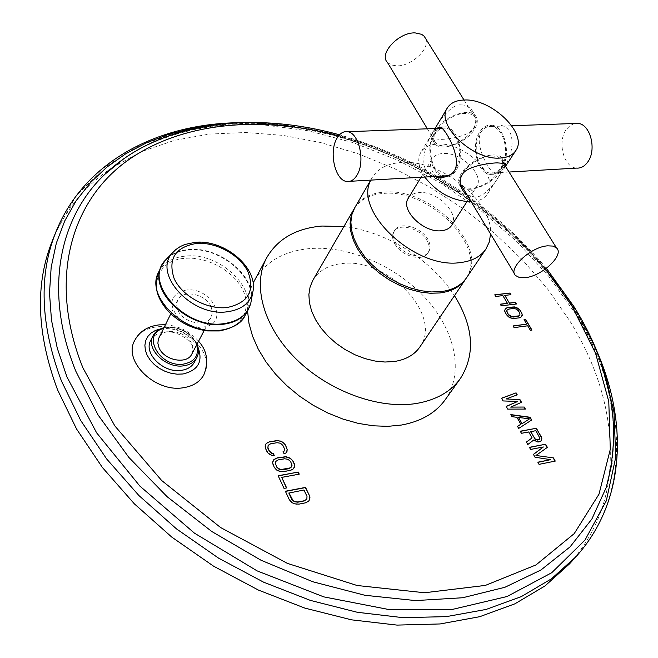 <?xml version="1.0" encoding="UTF-8"?>
<svg xmlns="http://www.w3.org/2000/svg" width="658" height="658" viewBox="0 0 658 658"><rect width="100%" height="100%" fill="white"/><g stroke="black" fill="none" stroke-linecap="round" stroke-linejoin="round"><path stroke-width="0.49" stroke-dasharray="3.29 2.47" d="M112.485 167.436L141.873 151.463L174.362 140.376L209.178 134.1L245.599 132.497L282.956 135.383L320.611 142.539L358.01 153.725L394.603 168.678L429.88 187.135L463.372 208.8L494.602 233.384L523.102 260.568L548.402 290.005L570.042 321.31C601.733 372.782 614.728 424.928 609.02 477.749M608.987 477.979C604.694 510.213 591.55 538.828 569.557 563.832M112.296 167.568C85.203 185.548 65.241 209.902 52.41 240.631M134.569 340.704C138.649 332.899 145.92 328.309 156.365 326.952C184.635 322.617 216.342 354.333 203.799 374.953M254.358 280.604C265.388 261.728 283.705 251.068 309.318 248.617C348.46 245.335 395.639 265.7 425.356 298.025C455.048 330.308 464.515 372.477 445.129 399.825M247.548 310.938C247.285 300.714 249.135 291.428 253.108 283.072M271.927 455.41L274.106 455.591M269.566 454.333L271.803 455.616M268.069 453.107L269.443 454.538M266.835 451.462L267.938 453.313M265.396 448.369L266.712 451.668M265.026 446.585L265.273 448.575M265.248 445.071L264.903 446.79M284.034 453.675L285.868 453.165M283.072 451.618L283.911 453.88M284.544 449.891L284.05 451.265M284.322 448.452L284.412 450.097M282.866 445.384L284.19 448.657M281.805 444.101L282.743 445.589M280.473 443.221L281.673 444.306M278.885 442.76L280.349 443.426M277.026 442.711L278.753 442.966M270.644 443.788L276.903 442.916M269.097 444.413L270.52 443.994M268.003 445.524L268.974 444.627M292.111 469.796L293.353 468.998M290.145 470.528L291.979 470.001M283.73 471.696L290.014 470.733M281.427 471.737L283.598 471.901M279.379 471.35L281.295 471.942M277.01 470.273L279.247 471.556M275.496 469.031L276.878 470.478M274.254 467.369L275.365 469.236M272.955 464.589L274.123 467.575M272.577 462.78L272.823 464.795M272.659 461.447L272.445 462.985M275.562 461.677L278.079 460.115L284.478 458.98L287.941 459.49L290.351 461.669L291.65 464.425L291.519 467.073M278.235 475.915L283.927 488.614L286.444 487.965M281.591 477.576L299.119 474.344M307.36 502.079L308.602 501.231M305.386 502.852L307.228 502.276M298.938 504.127L305.254 503.057M296.618 504.192L298.806 504.332M294.554 503.822L296.478 504.398M292.152 502.737L294.422 504.028M290.622 501.478L292.02 502.934M289.356 499.776L290.491 501.676M285.383 491.246L289.224 499.981M288.837 493.081L303.848 490.202L306.85 496.543L306.743 499.274M503.099 400.936L517.525 401.651M501.56 398.213L502.951 401.125M505.969 399.135L517.106 395.063M510.608 407.294L521.366 402.482M507.746 409.12L525.257 409.26M506.191 406.389L507.598 409.309M518.693 428.432L531.524 420.182M517.509 426.343L518.545 428.621M516.941 417.32L520.717 424.402M512.023 416.67L516.793 417.509M510.855 414.606L511.875 416.859M518.372 417.608L529.377 419.056M528.703 431.961L531.919 438.072M521.457 433.301L528.547 432.15M520.272 431.212L521.309 433.49M540.012 441.789L540.687 441.436M538.639 442.053L539.864 441.979M537.413 441.905L538.491 442.242M535.439 441.115L537.265 442.086M533.959 439.848L535.291 441.304M527.806 444.504L533.803 440.038M526.416 442.044L527.658 444.693M530.611 431.771L535.744 430.825L539.519 437.414L539.494 439.347M537.931 462.352L538.91 464.532L555.023 461.135M535.028 457.228L550.466 459.843M533.416 454.39L534.872 457.417M530.611 449.439L543.204 447.16M529.41 447.325L530.455 449.628M535.801 455.657L547.226 447.555M495.745 296.462L502.737 295.82L507.285 303.511M494.775 294.817L495.606 296.651M504.678 295.59L510.789 294.874M501.256 305.838L516.316 304.177M500.286 304.177L501.125 306.036M520.634 317.419L521.449 316.885M519.178 317.904L520.494 317.608M514.326 318.53L519.047 318.094M512.533 318.464L514.186 318.719M510.904 318.069L512.401 318.653M508.947 317.115L510.764 318.258M507.639 316.087L508.807 317.312M506.487 314.73L507.499 316.276M505.18 312.501L506.356 314.919M504.686 311.07L505.04 312.698M504.686 309.877L504.546 311.259M505.328 308.61L504.546 310.074M506.825 310.387L508.609 309.268L513.454 308.668L516.201 309.219L518.315 311.028L519.631 313.241L519.82 315.305M530.364 330.291L531.829 330.267M527.7 325.809L530.216 330.481M514.071 327.626L527.56 325.998M513.084 325.932L513.931 327.816M524.048 319.673L526.565 324.328M194.406 362.221C202.195 349.275 182.06 329.263 164.253 332.051C157.756 332.915 153.232 335.753 150.674 340.564M191.815 354.07L192.967 349.127L191.7 343.747C186.617 331.056 163.612 326.746 158.907 337.76M211.07 306.595C205.757 293.797 182.291 289.166 177.611 300.155L176.583 304.925L177.857 310.165C183.031 323.053 206.579 327.742 211.292 316.967L212.419 312.024L211.07 306.595M186.074 290.046C170.661 294.019 167.872 303.05 177.718 317.156C183.138 322.691 189.71 325.957 197.416 326.968L203.207 326.968C230.596 324.526 212.369 286.411 186.074 290.046M343.887 226.549C386.131 231.271 431.722 259.762 454.472 295.664M312.945 280.127C318.85 270.504 328.548 264.985 342.053 263.562C387.57 257.212 443.344 315.618 419.878 346.955M354.308 208.537C360.222 199.481 369.928 194.455 383.408 193.452C429.559 188.468 488.121 247.318 466.103 278.408M394.685 243.624C401.051 256.11 422.954 262.213 427.922 253.009C429.954 249.555 429.674 245.483 427.091 240.779C420.585 228.375 398.814 222.355 393.862 231.723C391.954 235.071 392.226 239.035 394.685 243.624M395.491 242.3C401.865 254.794 423.793 260.905 428.753 251.71C430.784 248.255 430.505 244.184 427.914 239.479C421.4 227.068 399.612 221.039 394.668 230.407C392.76 233.755 393.04 237.719 395.491 242.3M354.687 207.862C360.51 198.403 370.339 193.156 384.19 192.136C430.776 187.102 489.692 246.989 466.538 277.766M370.865 180.086L372.025 177.833C377.807 168.456 387.694 163.349 401.668 162.493C440.473 159.261 492.809 200.904 490.572 233.911M408.314 198.231C410.469 194.858 414.088 192.983 419.179 192.597C437.044 190.614 460.263 213.809 451.701 225.34M476.573 186.691C474.517 189.775 471.054 191.511 466.185 191.889C448.197 193.954 423.875 170.216 432.158 158.932C434.28 155.609 437.924 153.791 443.081 153.487C461.143 151.817 485.053 175.316 476.573 186.691L466.933 201.669M505.418 166.211L487.463 193.97C484.395 198.519 479.271 201.085 472.082 201.693L471.227 201.743M424.681 176.944C418.381 167.362 417.098 159.162 420.84 152.335C424.048 147.26 429.575 144.505 437.422 144.086C464.54 141.709 500.269 176.879 487.463 193.97M461.102 104.91C451.561 103.635 438.713 121.417 434.683 129.297C431.434 133.993 430.422 137.045 431.648 138.46L440.243 139.422C448.978 139.315 469.87 136.116 473.752 127.866C476.894 122.47 476.252 116.507 471.811 109.985C468.718 106.473 465.148 104.787 461.102 104.91M500.22 174.444C495.375 182.825 483.729 197.737 475.068 197.071L467.196 195.048M434.165 176.393C417.575 172.931 423.933 145.13 432.462 133.862L436.238 128.491M503.625 162.97L501.7 157.747C495.268 149.777 469.236 159.804 461.348 173.416C458.05 178.894 457.746 183.204 460.411 186.346L461.052 186.954M463.084 188.204C472.057 192.695 493.377 182.982 500.656 171.146L503.609 163.316M460.287 183.64C455.731 174.683 476.631 156.069 491.674 155.905L496.946 156.431L500.615 158.529C509.35 166.26 487.504 187.925 470.898 188.328L465.346 187.834L461.521 185.605M503.411 167.782C513.939 155.156 517.945 124.823 497.193 124.979C489.429 124.888 484.058 127.224 481.08 131.987C473.735 144.826 490.111 173.613 495.68 174.115C498.27 174.321 500.853 172.215 503.411 167.782M435.473 130.613C443.007 116.894 468.669 107.229 475.265 115.504C478.177 118.909 477.938 123.457 474.55 129.157C466.711 142.794 441.436 152.187 434.848 143.789C432.117 140.524 432.331 136.132 435.473 130.613M465.239 113.406C448.641 113.184 427.198 135.112 435.933 143.057L439.799 145.418L445.334 146.043C461.858 146.002 483.087 124.354 474.204 116.277L470.503 114.056L465.239 113.406M387.447 62.42L391.362 65.01L396.856 65.874C411.456 66.343 430.381 48.626 425.685 38.666M491.707 125.176C504.587 125.982 511.554 154.548 502.005 167.856C498.789 172.602 494.948 174.789 490.506 174.419C477.478 173.835 470.371 145.665 479.682 132.036C482.972 126.969 486.978 124.683 491.707 125.176L497.193 124.979M501.404 166.893C510.444 154.285 503.839 127.241 491.633 126.484C487.167 126.023 483.383 128.187 480.266 132.974C471.441 145.87 478.177 172.552 490.498 173.112C494.717 173.465 498.353 171.393 501.404 166.893M574.582 123.482L570.034 125.546L566.201 129.618C557.063 142.021 563.816 167.609 576.466 168.103M439.98 127.01L445.737 126.805C458.42 127.644 465.379 156.859 456.019 170.438C452.869 175.275 449.101 177.504 444.726 177.117L444.421 177.076M441.123 175.99C430.217 171.014 425.997 146.084 433.935 133.804L438.919 128.392M445.737 126.805L440.844 127.389M444.718 175.776C432.586 175.176 425.882 147.918 434.51 134.758C437.562 129.873 441.279 127.668 445.672 128.145C457.68 128.935 464.277 156.588 455.426 169.451L452.869 172.667M575.997 556.709C634.197 492.184 625.939 394.487 575.602 314.006L548.805 276.36L516.81 241.535L480.439 210.206L440.523 182.932L397.876 160.264L353.371 142.696L307.886 130.712L262.394 124.749L217.963 125.226L175.744 132.48L137.029 146.775L103.183 168.201L75.686 196.643L55.988 231.723M601.848 365.017C595.071 346.643 586.286 328.72 575.503 311.259C503.666 193.913 348.197 110.906 216.959 124.477M611.94 463.528C618.66 411.324 606.034 359.457 574.072 307.919C528.02 234.273 449.595 173.572 364.071 143.271C278.679 113.637 186.576 115.75 124 158.57M545.424 269.048C493.788 206.094 417.641 157.13 338.599 135.836M160.585 328.86L162.682 328.539C178.466 328.054 190.252 334.363 198.05 347.457M196.808 357.689C204.597 344.743 184.388 324.69 166.548 327.445C160.034 328.301 155.502 331.139 152.952 335.95M196.643 344.874C190.993 333.187 181.23 327.445 167.362 327.651L163.538 328.441M197.416 326.968L207.689 330.933L219.172 330.925C241.708 328.358 252.244 308.898 242.777 289.931C233.631 270.923 207.081 256.34 185.087 258.323C156.941 259.729 146.545 289.125 168.341 311.341L177.718 317.156M158.611 272.198C163.513 262.781 172.47 257.418 185.474 256.094C220.372 251.767 260.19 290.869 245.072 315.47M250.007 305.699C259.918 280.678 221.31 246.076 188.476 249.95C177.364 250.986 169.098 255.139 163.669 262.419M167.338 258.142C172.783 253.182 179.922 250.311 188.739 249.53C219.024 246.092 255.543 275.496 251.315 300.278M252.705 292.514C259.293 269.303 224.016 239.331 194.529 242.679C186.518 243.361 179.996 245.895 174.97 250.287M594.38 345.664L576.087 311.604C507.565 200.229 365.206 119.608 237.628 122.709M611.956 463.421C618.446 412.879 605.903 361.925 574.344 310.568C528.292 236.658 449.447 175.382 363.52 144.702C277.734 114.558 185.112 116.836 124.082 158.512M546.428 268.308C491.024 203.207 422.041 158.718 339.479 134.816M165.388 324.731C178.737 325.809 189.792 331.303 198.56 341.222M197.013 344.167C190.787 332.529 180.744 326.87 166.893 327.182L163.9 327.717M171.203 313.035L177.611 300.155M204.622 329.674L211.292 316.967M427.922 253.009L428.753 251.71M372.025 177.833L370.725 180.095M432.158 158.932L421.095 177.158M435.061 128.532L420.84 152.335M460.411 186.346L461.554 188.246M501.7 157.747L505.303 163.497M505.5 166.351L502.646 170.718M471.811 109.985L475.265 115.504M431.648 138.46L434.848 143.789M427.371 128.812L435.933 143.057M464.038 100.024L474.204 116.277M490.506 174.419L495.68 174.115M511.784 125.752L491.633 126.484M509.053 172.034L490.498 173.112M503.37 162.937L500.615 158.529M515.625 275.57L514.408 273.555M444.002 177.158L444.726 177.117M346.906 181.485L349.834 181.312M442.053 128.277L445.672 128.145M393.862 231.723L394.668 230.407"/><path stroke-width="0.99" d="M569.557 563.832L544.972 585.957L514.893 603.822L479.731 616.694L440.161 623.949L397.054 625.1L351.52 619.836L304.819 608.091L258.347 590.045L213.537 566.151L171.796 537.117L134.372 503.855L102.36 467.443L76.575 429.032L57.559 389.807C36.618 333.59 34.899 283.861 52.41 240.631L55.988 231.723C38.485 274.921 40.303 324.698 61.465 381.056L80.654 420.396L106.645 458.947L138.887 495.515L176.558 528.942L218.579 558.14L263.652 582.198L310.387 600.4L357.319 612.285L403.066 617.673L446.346 616.628L486.048 609.448L521.292 596.633L551.42 578.818L575.997 556.709L569.557 563.832M274.23 455.385L273.267 453.321L271.82 453.197L269.41 451.018L267.971 447.934L268.135 445.318L270.644 443.788L277.026 442.711L280.473 443.221L282.866 445.384L284.322 448.452L284.182 451.059L283.072 451.618L284.034 453.675L286 452.959L287.242 449.792L285.408 444.956L282.693 442.118L278.342 440.654L269.69 441.74L266.317 443.41L265.248 445.071L265.396 448.369L268.069 453.107L271.927 455.41L274.23 455.385M293.024 461.011L290.285 458.149L285.917 456.685L277.232 457.836L273.86 459.555L272.577 462.78L274.254 467.369L277.01 470.273L281.427 471.737L290.145 470.528L293.484 468.792L294.718 465.568L293.024 461.011L290.153 458.355L285.786 456.891L277.108 458.042L273.736 459.761L272.79 461.242M298.263 472.057L278.153 475.75L284.059 488.417L286.649 487.923L281.723 477.371L299.25 474.138L298.263 472.057L278.235 475.915M309.548 495.844L305.542 487.397L285.383 491.246L289.356 499.776L292.152 502.737L294.554 503.822L298.938 504.127L305.386 502.852L308.742 501.026L309.778 499.274L309.548 495.844L305.402 487.603L285.457 491.411M503.099 400.936L517.673 401.462L506.191 406.389L507.746 409.12L525.405 409.07L524.229 407.039L510.756 407.105L521.514 402.293L519.96 399.587L506.117 398.945L517.254 394.874L516.094 392.859L501.56 398.213L503.099 400.936M531.672 419.993L530.101 417.254L510.855 414.606L512.023 416.67L516.941 417.32L520.865 424.213L517.509 426.343L518.693 428.432L531.672 419.993M528.703 431.961L532.075 437.883L526.416 442.044L527.806 444.504L533.959 439.848L537.413 441.905L540.843 441.247L541.83 438.36L536.41 428.251L520.272 431.212L521.457 433.301L528.703 431.961M550.623 459.654L537.849 462.204L539.067 464.351L555.262 461.085L553.436 457.91L535.957 455.468L547.382 447.366L545.572 444.216L529.41 447.325L530.611 449.439L543.36 446.971L533.416 454.39L535.028 457.228L550.623 459.654L537.931 462.352M495.745 296.462L502.876 295.623L507.425 303.313L500.286 304.177L501.256 305.838L516.456 303.988L515.477 302.343L509.358 303.083L504.809 295.401L510.921 294.685L509.95 293.049L494.775 294.817L495.745 296.462M520.388 310.592L517.945 308.232L514.391 306.899L507.762 307.418L505.328 308.61L504.686 311.07L506.487 314.73L508.947 317.115L512.533 318.464L519.178 317.904L521.588 316.695L522.205 314.228L520.388 310.592L517.805 308.421L514.252 307.089L507.622 307.607L505.254 308.75M531.968 330.077L525.66 319.467L524.048 319.673L526.704 324.131L513.084 325.932L514.071 327.626L527.7 325.809L530.364 330.291L531.968 330.077M198.56 341.222C207.138 350.591 208.882 361.834 203.799 374.953C199.843 381.936 193.049 386.188 183.417 387.718C155.453 392.884 122.873 361.209 134.569 340.704C139.323 331.607 147.474 326.335 159.03 324.879L165.388 324.731M454.472 295.664C473.637 326.689 475.602 354.308 460.386 378.531L445.129 399.825C435.538 413.035 421.005 421.433 401.528 425.027L387.825 426.351L373.275 425.808L358.199 423.365L342.925 419.064L327.799 412.994L313.175 405.262L299.382 396.058L286.724 385.588L275.496 374.089L265.939 361.842L258.249 349.118L252.565 336.205L248.987 323.391L247.548 310.938M253.108 283.072L266.811 257.558C252.063 284.429 262.945 326.187 295.845 358.742C328.655 391.321 379.197 409.679 416.604 403.444C436.238 399.998 450.829 391.691 460.386 378.531M274.008 455.385L273.136 453.526L271.696 453.403L269.286 451.224L267.839 448.139L268.135 445.318M266.317 443.41L265.24 445.088M267.716 442.439L266.194 443.615M269.69 441.74L267.584 442.653M276.064 440.671L269.558 441.946M278.342 440.654L275.941 440.876M280.357 441.041L278.219 440.86M282.693 442.118L280.226 441.255M284.174 443.327L282.562 442.324M285.408 444.956L284.05 443.533M286.855 448.016L285.276 445.162M287.242 449.792L286.724 448.221M287.044 451.298L287.11 449.998M286 452.959L286.913 451.503M284.182 451.059L283.121 451.733M294.332 463.767L292.892 461.217M294.718 465.568L294.2 463.972M294.529 467.098L294.587 465.774M293.476 468.8L294.397 467.303M291.65 466.867L289.035 468.652L282.619 469.812L279.132 469.31L276.705 467.114L275.192 462.87L275.694 461.472L278.202 459.909L284.601 458.774L288.064 459.284L290.482 461.464L291.782 464.219L292.012 465.675L290.704 467.789L280.876 469.573L277.915 468.216L276.837 466.909L275.538 464.129L275.694 461.472M299.036 474.179L298.132 472.263M281.723 477.371L286.444 487.965M309.959 497.695L309.408 496.05M309.778 499.274L309.819 497.892M308.709 501.051L309.638 499.48M306.875 499.068L304.251 500.927L297.803 502.194L294.282 501.717L291.823 499.471L288.837 493.081L303.98 489.996L306.99 496.346L306.875 499.068L304.383 500.722L297.934 501.988L294.414 501.511L293.049 500.606L288.969 492.875M517.673 401.462L506.249 406.488M516.094 392.859L501.626 398.329M517.04 394.956L515.954 393.048M506.117 398.945L519.96 399.587M521.309 402.383L519.812 399.784M510.756 407.105L524.229 407.039M525.15 409.07L524.089 407.228M531.483 420.117L529.953 417.443L510.986 414.836M520.865 424.213L517.55 426.417M529.525 418.866L521.901 423.81L518.512 417.419L529.525 418.866L521.901 423.81M522.049 423.62L518.512 417.419M532.075 437.883L526.449 442.102M536.41 428.251L520.355 431.36M541.18 436.558L536.262 428.44M541.83 438.36L541.024 436.748M541.608 439.947L541.682 438.549M540.777 441.296L541.46 440.128M539.642 439.157L537.635 440.087L535.324 439.363L530.611 431.771L535.892 430.636L539.93 438.335L539.642 439.157L537.783 439.898L535.472 439.174L534.535 438.187L530.759 431.582M543.36 446.971L533.449 454.439M545.572 444.216L529.493 447.465M547.193 447.498L545.424 444.405M535.957 455.468L553.436 457.91M555.023 461.135L553.279 458.1M509.95 293.049L494.874 294.981M510.69 294.71L509.81 293.246M504.809 295.401L509.358 303.083M515.477 302.343L509.226 303.272M516.217 304.012L515.337 302.532M507.425 303.313L500.384 304.341M521.704 312.805L520.248 310.79M522.205 314.228L521.564 312.994M522.222 315.421L522.065 314.425M521.523 316.753L522.082 315.61M519.96 315.116L518.052 316.424L513.199 317.049L510.427 316.506L508.305 314.672L506.668 311.3L506.964 310.189L508.741 309.079L513.594 308.479L516.341 309.021L518.455 310.839L519.771 313.052L519.96 315.116L519.318 315.791L511.875 316.745L508.445 314.483L507.129 312.254L506.964 310.189M531.738 330.11L525.52 319.656L524.146 319.829M526.704 324.131L513.174 326.097M163.9 327.717C158.759 329.058 155.107 331.805 152.952 335.95L150.674 340.564C143.214 353.469 163.702 373.473 181.386 370.347C187.555 369.418 191.897 366.712 194.406 362.221L196.808 357.689C198.897 353.527 198.963 349.02 197.013 344.167M171.203 313.035L158.372 339.034L157.879 343.254L159.039 347.728C163.982 360.502 187.061 364.861 191.815 354.07L204.622 329.674M266.811 257.558C277.816 238.764 296.223 228.26 322.05 226.039L343.887 226.549M353.914 209.203L351.142 215.914L350.097 223.465L350.837 231.649L353.362 240.219L357.615 248.921L363.487 257.475L370.808 265.626L379.353 273.103L388.862 279.666L399.036 285.111L409.539 289.265L420.043 292.004L430.225 293.246L439.766 292.974C451.659 291.478 460.296 286.839 465.675 279.05L419.878 346.955C414.417 354.868 405.879 359.72 394.257 361.513L384.971 362.032L375.101 361.053L364.96 358.594L354.859 354.728L345.121 349.562L336.057 343.262L327.939 336.032L321.038 328.095L315.552 319.714L311.637 311.144L309.4 302.647L308.882 294.496L310.091 286.913L312.945 280.127L354.308 208.537M465.675 279.05L466.103 278.408M370.865 180.086C353.091 211.054 414.976 269.385 459.917 262.624C471.926 261.275 480.595 256.743 485.933 249.02L466.538 277.766C461.159 285.556 452.523 290.194 440.621 291.675L431.08 291.946L420.89 290.696L410.378 287.957L399.867 283.795L389.692 278.342L380.176 271.77L371.622 264.294L364.293 256.143L358.413 247.581L354.152 238.879L351.619 230.308L350.879 222.124L351.915 214.574L354.687 207.862L370.725 180.095M485.933 249.02L489.297 241.955L490.572 233.911M466.933 201.669L451.701 225.34C449.611 228.466 446.165 230.259 441.362 230.728C423.579 233.08 399.965 209.688 408.314 198.231L421.095 177.158M471.227 201.743C452.778 201.142 437.266 192.884 424.681 176.944M467.196 195.048L463.742 191.889C459.613 185.646 459.087 179.938 462.171 174.781C466.053 166.449 488.294 163.094 497.185 162.871L505.303 163.497L505.418 166.211M515.765 150.633C512.746 155.107 507.598 157.566 500.319 158.035C473.036 160.749 435.168 124.485 447.391 107.904C450.557 102.919 456.109 100.296 464.055 100.024C491.51 98.19 528.39 133.862 515.765 150.633L505.5 166.351M436.238 128.491L439.98 127.01C444.964 127.496 462.072 157.871 454.546 170.521C451.725 175.069 446.642 177.372 439.297 177.438L434.165 176.393M461.052 186.954L463.084 188.204M514.408 273.555L460.287 183.64M425.685 38.666L424.155 36.215L421.638 34.323L415.165 32.9C398.756 32.036 378.482 53.857 387.447 62.42L427.371 128.812M509.053 172.034L576.466 168.103C580.792 168.423 584.526 166.416 587.684 162.09C597.02 149.966 590.423 124.066 577.913 123.367L574.582 123.482M547.604 245.829L552.901 246.076L556.479 247.901C564.86 254.835 541.69 276.5 524.936 277.692L519.368 277.503L515.625 275.57C507.343 268.777 530.776 246.783 547.604 245.829M444.421 177.076L441.123 175.99M440.844 127.389L438.919 128.392M452.869 172.667L449.546 174.995L446.552 175.801L349.834 181.312M347.457 131.699C358.988 132.554 365.535 161.506 357.138 174.913C354.3 179.7 350.895 181.888 346.906 181.485C335.267 180.786 328.63 152.294 336.797 138.575C339.684 133.475 343.237 131.189 347.457 131.699L442.053 128.277M216.959 124.477L192.342 128.211L168.777 134.298L146.512 142.786L125.843 153.692L107.04 167L90.401 182.685L76.213 200.682L64.764 220.874L56.333 243.139L51.168 267.263L49.49 293.016L51.48 320.109L57.271 348.197L66.919 376.894L96.644 432.857L139.891 486.106L194.472 533.161L257.105 570.881L323.777 596.872L390.219 609.793L452.424 609.407L507.079 596.51L551.766 572.699L585.036 540.029L606.322 500.787L615.748 457.203L613.939 411.34L601.848 365.017M124 158.57L104.959 174.206C59.204 217.304 43.206 291.239 75.884 371.342L98.058 414.959L128.787 457.335L167.165 496.741L211.827 531.532L261.029 560.246L312.764 581.746L364.951 595.293L415.535 600.581L462.689 597.744L504.875 587.29L540.934 570.001L570.083 546.872L591.887 518.989L606.232 487.488L611.94 463.528M338.599 135.836C260.042 114.87 178.811 121.985 124.099 163.069C70.019 204.219 48.273 281.821 82.949 367.929L114.837 425.923L161.671 480.513L220.586 527.535L287.381 563.38L357.08 585.497L424.575 592.751L485.374 585.406L535.99 564.934L574.212 533.63L599.002 494.166L610.303 449.291L608.782 401.544L595.548 353.198L571.983 306.159L545.424 269.048M198.05 347.457C203.182 361.505 198.173 370.339 183.014 373.983L177.142 374.188L171.039 373.275L165.002 371.293L159.335 368.332L154.309 364.54L150.18 360.099L147.145 355.238L145.352 350.196L144.883 345.22L145.739 340.548L147.877 336.403L151.184 332.973L155.485 330.423L160.585 328.86M152.952 335.95C145.492 348.847 166.046 368.891 183.771 365.799C189.956 364.877 194.299 362.171 196.808 357.689M163.538 328.441C140.878 334.141 159.73 368.143 183.722 364.055C194.965 361.62 199.275 355.221 196.643 344.874M219.599 330.916C233.574 327.988 242.062 322.839 245.072 315.47C240.359 323.703 232.109 328.63 220.323 330.234C185.852 335.843 144.645 296.618 158.611 272.198C153.355 285.153 156.596 298.197 168.341 311.341C179.19 322.404 192.3 328.934 207.689 330.933L219.328 330.949M163.669 262.419L161.564 265.996C147.598 290.392 188.994 329.732 223.556 324.197C235.375 322.609 243.633 317.707 248.346 309.474L250.007 305.699M251.315 300.278L250.854 302.853C247.696 314.524 238.665 321.458 223.778 323.654C185.383 329.872 142.671 282.381 165.503 260.042L167.338 258.142M174.97 250.287L172.873 252.409C151.694 273.169 191.651 317.362 227.446 311.744C241.338 309.77 249.76 303.354 252.705 292.514L250.854 302.853L248.346 309.474L245.072 315.47M196.512 243.435C216.03 241.79 239.726 254.827 247.91 271.647C255.181 290.968 248.239 302.927 227.092 307.541C207.27 309.877 182.019 296.108 174.148 278.597C167.708 258.841 175.16 247.12 196.512 243.435M575.997 556.709C627.099 500.039 627.987 417.995 594.38 345.664M546.428 268.308L573.932 306.579C611.701 367.172 622.468 427.478 606.232 487.488L611.956 463.421M339.479 134.816C252.664 110.791 160.914 120.916 104.959 174.206L124.082 158.512M237.628 122.709C157.887 124.198 84.537 160.947 55.988 231.723M158.611 272.198L161.564 265.996L165.503 260.042L175.694 249.662L180.218 246.577L184.849 244.488L195.327 242.3C224.575 239.29 259.063 268.119 252.705 292.514M447.391 107.904L435.061 128.532M461.554 188.246L463.742 191.889M424.155 36.215L464.038 100.024M577.913 123.367L511.784 125.752M556.479 247.901L503.37 162.937M439.297 177.438L444.002 177.158"/></g></svg>
